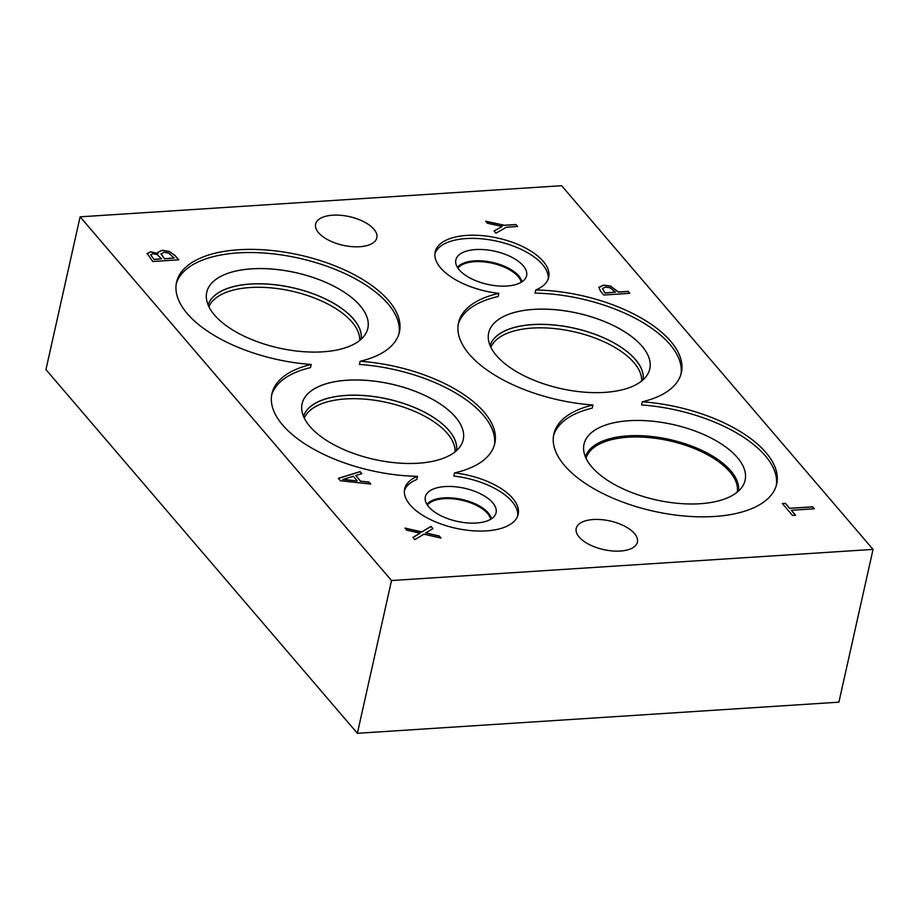 <?xml version="1.0" encoding="UTF-8"?>
<svg xmlns="http://www.w3.org/2000/svg" width="919" height="919" viewBox="0 0 919 919"><rect width="100%" height="100%" fill="white"/><g stroke="black" fill="none" stroke-linecap="round" stroke-linejoin="round"><path stroke-width="1.38" d="M431.011 526.392L432.941 528.655L425.658 532.94L439.19 535.949L441.005 538.074L423.923 534.192L414.86 539.614L412.918 537.351L420.086 533.158L406.807 530.206L404.98 528.08L421.775 531.894L431.011 526.392L432.826 528.724M421.775 531.894L430.977 526.553M405.164 528.287L421.741 532.055M420.086 533.158L412.999 537.443M439.19 535.949L440.798 538.029M425.658 532.94L439.156 536.11M487.403 223.271L485.611 221.18L504.416 225.258L515.938 224.512L517.627 226.488L506.461 227.2L495.892 233.185L494.02 230.991L502.199 226.43L487.403 223.271M502.199 226.43L494.1 231.083M515.938 224.512L517.454 226.499M504.416 225.258L515.904 224.673M485.783 221.387L504.382 225.419M812.603 506.817L814.291 508.793L791.351 510.275L795.613 515.26L792.534 515.456L782.31 503.52L785.389 503.325L789.651 508.299L812.603 506.817L814.131 508.804M789.651 508.299L812.568 506.978M785.389 503.325L789.616 508.46M782.437 503.669L785.354 503.486M791.351 510.275L795.452 515.272M602.393 288.497L605.035 293L615.454 292.173L610.032 287.762L605.449 287.165L602.393 288.497L605.035 293M605.07 292.839L615.454 292.173M598.797 287.555L603.542 285.281L610.434 286.2L618.372 292.139L628.068 291.507L629.63 293.333M598.866 287.291L603.576 285.12L610.469 286.039L618.407 291.978L628.102 291.346L629.791 293.322L603.772 295.01L600.578 291.277L598.866 287.291M80.102 216.827L561.624 185.707L873.05 549.401L391.517 580.532L80.102 216.827L45.95 369.599L357.376 733.293L391.517 580.532M369.013 482.061L370.725 484.06L340.409 480.74L338.33 478.305L360.076 471.619L361.856 473.699L355.733 475.525L360.581 481.188L369.013 482.061L370.529 484.037M147.086 253.598L150.578 251.749L158.045 253.46L157.93 252.265L162.146 250.267L169.349 251.427L175.115 255.551L178.757 259.813L152.738 261.501L147.12 253.345M535.777 289.967A114.186 53.428 -167.4 0 1 681.37 372.632A114.186 53.428 -167.4 0 1 642.278 401.798A114.186 53.428 -167.4 0 1 776.704 483.968A114.186 53.428 -167.4 0 1 653.616 511.205A114.186 53.428 -167.4 0 1 553.835 434.147A114.186 53.428 -167.4 0 1 592.927 404.992A114.186 53.428 -167.4 0 1 458.501 322.81A114.186 53.428 -167.4 0 1 498.822 293.368A58.15 27.214 -167.4 0 1 435.169 251.955A58.15 27.214 -167.4 0 1 497.868 238.09A58.15 27.214 -167.4 0 1 548.677 277.331A58.15 27.214 -167.4 0 1 535.777 289.967L535.076 293.127A114.186 53.428 12.6 0 1 680.968 374.194M360.145 361.282A114.186 53.428 -167.4 0 1 494.801 443.475A114.186 53.428 -167.4 0 1 454.537 472.906A58.15 27.214 -167.4 0 1 518.167 514.318A58.15 27.214 -167.4 0 1 455.479 528.184A58.15 27.214 -167.4 0 1 404.659 488.942A58.15 27.214 -167.4 0 1 417.525 476.318A114.186 53.428 -167.4 0 1 271.932 393.654A114.186 53.428 -167.4 0 1 311.208 364.452A114.186 53.428 -167.4 0 1 176.551 282.259A114.186 53.428 -167.4 0 1 299.64 255.022A114.186 53.428 -167.4 0 1 399.42 332.081A114.186 53.428 -167.4 0 1 360.145 361.282L359.444 364.441A114.186 53.428 12.6 0 1 494.399 445.037M579.165 537.064A31.349 14.67 -167.4 0 1 576.213 528.436A31.349 14.67 -167.4 0 1 610.009 520.97A31.349 14.67 -167.4 0 1 637.407 542.118A31.349 14.67 -167.4 0 1 612.169 550.929A31.349 14.67 -167.4 0 1 579.165 537.064M318.594 232.748A31.349 14.67 -167.4 0 1 315.631 224.121A31.349 14.67 -167.4 0 1 349.427 216.643A31.349 14.67 -167.4 0 1 376.824 237.803A31.349 14.67 -167.4 0 1 351.586 246.614A31.349 14.67 -167.4 0 1 318.594 232.748M342.959 479.339L357.135 480.993L342.913 479.5L353.241 476.249L357.169 480.832M360.581 481.188L368.978 482.222M355.733 475.525L360.547 481.349M360.076 471.619L361.718 473.744M338.433 478.431L360.041 471.78M150.739 254.758L153.967 259.491L161.618 258.836L156.885 254.391L152.818 253.77L150.716 254.862L153.967 259.491M154.001 259.33L161.618 258.836M161.055 253.644L164.467 258.813L174.116 258.032L168.774 253.139L164.053 252.311L160.997 253.931L164.467 258.813M164.501 258.653L174.116 258.032M157.919 252.346L162.112 250.427L169.314 251.588L175.081 255.712L178.596 259.824M147.051 253.759L150.532 251.909L157.884 253.633M490.861 347.29A77.518 36.278 -167.4 0 1 573.525 331.667A77.518 36.278 -167.4 0 1 641.657 381.006M304.304 418.134A77.518 36.278 -167.4 0 1 386.956 402.511A77.518 36.278 -167.4 0 1 455.089 451.838M208.912 306.739A77.518 36.278 -167.4 0 1 291.576 291.105A77.518 36.278 -167.4 0 1 359.708 340.444M643.116 379.765A78.46 36.714 12.6 0 0 635.466 359.593A78.46 36.714 12.6 0 0 554.364 325.039A78.46 36.714 12.6 0 0 490.08 345.555A78.46 36.714 -167.4 0 1 574.295 328.186A78.46 36.714 -167.4 0 1 643.116 379.765M643.082 379.788A78.448 36.703 12.6 0 0 574.283 328.267A78.448 36.703 12.6 0 0 490.091 345.59M303.511 416.387A78.46 36.714 -167.4 0 1 387.738 399.03A78.46 36.714 -167.4 0 1 456.548 450.597A78.46 36.714 12.6 0 0 448.897 430.437A78.46 36.714 12.6 0 0 367.795 395.882A78.46 36.714 12.6 0 0 303.511 416.399A78.448 36.703 12.6 0 1 387.715 399.099A78.448 36.703 12.6 0 1 456.525 450.632M361.156 339.214A78.46 36.714 12.6 0 0 353.516 319.042A78.46 36.714 12.6 0 0 272.415 284.488A78.46 36.714 12.6 0 0 208.131 305.005A78.46 36.714 -167.4 0 1 292.345 287.636A78.46 36.714 -167.4 0 1 361.167 339.203M361.133 339.226A78.448 36.703 12.6 0 0 292.334 287.704A78.448 36.703 12.6 0 0 208.142 305.028M649.779 368.898A82.538 38.621 12.6 0 0 642.002 346.21A82.538 38.621 12.6 0 0 555.133 309.714A82.538 38.621 12.6 0 0 488.678 332.885M463.21 439.741A82.538 38.621 12.6 0 0 455.433 417.042A82.538 38.621 12.6 0 0 368.565 380.558A82.538 38.621 12.6 0 0 302.11 403.728A82.538 38.621 12.6 0 0 309.887 426.427A82.538 38.621 12.6 0 0 396.767 462.912A82.538 38.621 12.6 0 0 463.21 439.73A82.538 38.621 12.6 0 0 391.092 384.027A82.538 38.621 12.6 0 0 302.11 403.717M367.83 328.347A82.538 38.621 12.6 0 0 360.053 305.648A82.538 38.621 12.6 0 0 273.184 269.164A82.538 38.621 12.6 0 0 206.729 292.334M498.822 293.368L498.109 296.527A114.186 53.428 12.6 0 0 458.202 324.407M553.525 435.744A114.186 53.428 -167.4 0 1 592.215 408.139L592.927 404.992M642.278 401.798L641.577 404.957A114.186 53.428 -167.4 0 1 776.302 485.531M496.455 355.584A82.538 38.621 12.6 0 0 583.335 392.08A82.538 38.621 12.6 0 0 649.779 368.887A82.538 38.621 12.6 0 0 577.649 313.184A82.538 38.621 12.6 0 0 488.678 332.873A82.538 38.621 12.6 0 0 496.455 355.584M311.208 364.452L310.496 367.611A114.186 53.428 12.6 0 0 271.633 395.25M404.406 490.539A58.15 27.214 -167.4 0 1 416.824 479.477L417.525 476.318M454.537 472.906L453.837 476.065A58.15 27.214 -167.4 0 1 517.719 515.869M399.018 333.643A114.186 53.428 12.6 0 0 298.939 258.182A114.186 53.428 12.6 0 0 176.253 283.845M214.506 315.033A82.538 38.621 12.6 0 0 301.386 351.517A82.538 38.621 12.6 0 0 367.83 328.336A82.538 38.621 12.6 0 0 295.7 272.633A82.538 38.621 12.6 0 0 206.729 292.322A82.538 38.621 12.6 0 0 214.506 315.033M434.917 253.564A58.15 27.214 -167.4 0 1 497.156 241.249A58.15 27.214 -167.4 0 1 548.229 278.882M523.187 265.74A36.255 16.967 -167.4 0 1 525.955 277.527A36.255 16.967 -167.4 0 1 495.421 285.694A36.255 16.967 -167.4 0 1 459.259 269.864A36.255 16.967 -167.4 0 1 455.652 261.812A36.255 16.967 -167.4 0 1 483.061 249.566A36.255 16.967 -167.4 0 1 523.187 265.74M737.337 457.513A82.538 38.621 -167.4 0 1 743.103 485.393A82.538 38.621 -167.4 0 1 672.961 502.819A82.538 38.621 -167.4 0 1 591.79 466.921A82.538 38.621 -167.4 0 1 583.634 449.736A82.538 38.621 -167.4 0 1 644.816 420.638A82.538 38.621 -167.4 0 1 737.337 457.513M492.676 502.716A36.255 16.967 -167.4 0 1 495.444 514.502A36.255 16.967 -167.4 0 1 464.922 522.681A36.255 16.967 -167.4 0 1 428.748 506.851A36.255 16.967 -167.4 0 1 425.141 498.787A36.255 16.967 -167.4 0 1 452.55 486.553A36.255 16.967 -167.4 0 1 492.676 502.716M586.046 458.328A77.495 36.266 -167.4 0 1 669.354 440.798A77.495 36.266 -167.4 0 1 737.256 492.124M585.414 456.892A78.46 36.714 -167.4 0 1 649.664 436.33A78.46 36.714 -167.4 0 1 730.812 470.884A78.46 36.714 -167.4 0 1 738.451 491.091A78.46 36.714 -167.4 0 0 730.812 470.884A78.46 36.714 -167.4 0 0 649.641 436.295A78.46 36.714 -167.4 0 0 585.403 456.881M457.915 268.118A33.176 15.531 -167.4 0 1 492.239 263.236A33.176 15.531 -167.4 0 1 521.222 282.271M518.753 275.907A33.773 15.807 -167.4 0 1 521.935 281.823A33.773 15.807 -167.4 0 0 518.741 275.964A33.773 15.807 -167.4 0 0 486.679 261.421A33.773 15.807 -167.4 0 0 457.478 267.44A33.773 15.807 -167.4 0 1 486.656 261.364A33.773 15.807 -167.4 0 1 518.753 275.907M427.404 505.105A33.176 15.531 -167.4 0 1 461.729 500.223A33.176 15.531 -167.4 0 1 490.712 519.258M426.956 504.416A33.773 15.807 -167.4 0 1 456.157 498.385A33.773 15.807 -167.4 0 1 488.242 512.917A33.773 15.807 -167.4 0 1 491.412 518.821M426.967 504.416A33.773 15.807 -167.4 0 1 456.169 498.408A33.773 15.807 -167.4 0 1 488.23 512.94A33.773 15.807 -167.4 0 1 491.401 518.821M873.05 549.401L838.898 702.173L357.376 733.293"/></g></svg>
